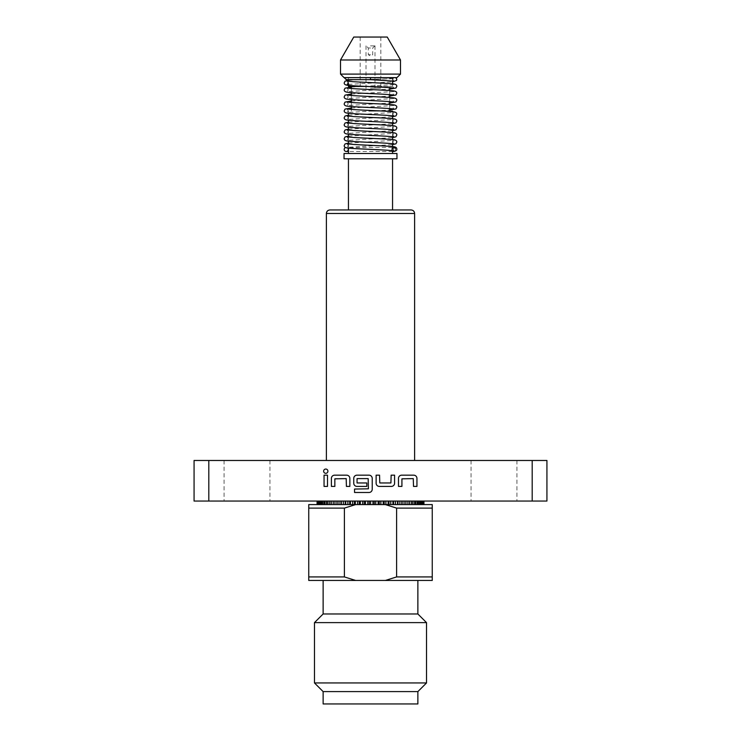 <?xml version="1.0" encoding="UTF-8"?>
<svg xmlns="http://www.w3.org/2000/svg" width="741" height="741" viewBox="0 0 741 741"><rect width="100%" height="100%" fill="white"/><g stroke="black" fill="none" stroke-linecap="round" stroke-linejoin="round"><path stroke-width="0.56" stroke-dasharray="3.71 2.78" d="M395.37 148.709A2.028 1.927 -90 0 1 393.832 151.451M392.554 151.173A2.028 1.927 -90 0 1 393.573 147.413L345.593 147.524A2.028 2.028 0 0 0 345.51 147.552M323.641 471.183A2.13 2.13 0 0 0 325.771 473.314A2.13 2.13 0 0 0 327.911 471.183A2.13 2.13 0 0 0 325.771 469.044A2.13 2.13 0 0 0 323.641 471.183M247.003 501.055L224.06 501.055L247.003 501.055M247.003 460.476L224.06 460.476L247.003 460.476M493.997 501.055L516.94 501.055L493.997 501.055M493.997 460.476L516.94 460.476L493.997 460.476M370.5 47.989L368.296 47.989L370.5 47.989M370.5 54.695L368.296 54.695L370.5 54.695M370.5 45.868L375.002 45.868L370.5 45.868M370.5 88.216L380.818 88.216L370.5 88.216M353.753 37.05L387.247 37.05M390.072 78.787A2.028 1.76 90 0 1 389.747 77.629L393.267 77.629A2.028 1.76 90 0 1 392.952 78.787L358.848 79.648L390.072 78.787L391.378 77.925L392.952 78.787M347.705 148.043A2.028 2.028 0 0 0 346.89 147.524L345.593 147.524M344.037 77.629L370.5 77.629L370.5 79.657M400.492 74.1L340.508 74.1M340.508 59.984L400.492 59.984M395.87 77.629L396.963 77.629M348.446 86.447L366.425 86.447M370.5 86.447L392.554 86.447L370.5 86.447M384.607 111.15L392.554 111.15M344.037 153.489L396.963 153.489M344.037 158.787L396.963 158.787M348.446 209.953L329.921 209.953M417.868 613.974L323.132 613.974M370.5 580.453L323.132 580.453L370.5 580.453M426.52 622.616L314.48 622.616M426.52 682.952L314.48 682.952M417.868 691.603L323.132 691.603M417.868 703.95L323.132 703.95M370.5 460.476L326.392 460.476L370.5 460.476M411.079 209.953L392.554 209.953M546.932 501.055L194.068 501.055M423.583 501.055L422 501.055L423.806 501.055L422.481 501.055L423.806 501.055L423.806 504.584L422 504.584L423.583 504.584M423.945 501.055L422.481 501.055L423.954 501.055L423.954 504.584L422.481 504.584L423.945 504.584M423.176 501.055L421.036 501.055L423.176 501.055L423.176 504.584M422.055 501.055L419.601 501.055L422.055 501.055L422.055 504.584L421.036 504.584L422.055 504.584M420.443 501.055L417.702 501.055L420.443 501.055L420.443 504.584L419.554 504.584L420.443 504.584M418.378 501.055L415.358 501.055L418.378 501.055L418.378 504.584L417.266 504.584L418.378 504.584M415.858 501.055L412.607 501.055L415.858 501.055L415.858 504.584L414.552 504.584L415.858 504.584M412.913 501.055L409.458 501.055L412.913 501.055L412.913 504.584L411.422 504.584L412.913 504.584M409.578 501.055L405.948 501.055L409.578 501.055L409.578 504.584L407.911 504.584L409.578 504.584M405.873 501.055L402.104 501.055L405.873 501.055L405.873 504.584L404.058 504.584L405.873 504.584M401.835 501.055L397.963 501.055L401.835 501.055L401.835 504.584L399.881 504.584L401.835 504.584M397.509 501.055L393.564 501.055L397.509 501.055L397.509 504.584L395.435 504.584L397.509 504.584M392.934 501.055L388.96 501.055L392.934 501.055L392.934 504.584L390.757 504.584L392.934 504.584M388.145 501.055L384.171 501.055L388.145 501.055L388.145 504.584L385.885 504.584L388.145 504.584M383.199 501.055L379.262 501.055L383.199 501.055L383.199 504.584L380.874 504.584L383.199 504.584M378.123 501.055L374.27 501.055L378.123 501.055L378.123 504.584L375.761 504.584L378.123 504.584M372.982 501.055L369.24 501.055L372.982 501.055L372.982 504.584L370.602 504.584L372.982 504.584M367.814 501.055L364.229 501.055L367.814 501.055L367.814 504.584L365.443 504.584L367.814 504.584M362.673 501.055L359.265 501.055L362.673 501.055L362.673 504.584L360.33 504.584L362.673 504.584M357.607 501.055L354.42 501.055L357.607 501.055L357.607 504.584L355.31 504.584L357.607 504.584M352.66 501.055L349.715 501.055L352.66 501.055L352.66 504.584L350.437 504.584L352.66 504.584M347.881 501.055L345.204 501.055L347.881 501.055L347.881 504.584L345.751 504.584L347.881 504.584M343.315 501.055L340.934 501.055L343.315 501.055L343.315 504.584L341.286 504.584L343.315 504.584M338.998 501.055L336.942 501.055L338.998 501.055L338.998 504.584L337.109 504.584L340.934 504.584L338.998 504.584M334.978 501.055L336.942 501.055L333.228 501.055L334.978 501.055L334.978 504.584L333.228 504.584L336.942 504.584L334.978 504.584M331.283 501.055L333.255 501.055L329.708 501.055L331.283 501.055L331.283 504.584L329.708 504.584L333.255 504.584L331.283 504.584M327.967 501.055L329.921 501.055L326.559 501.055L327.967 501.055L327.967 504.584L326.559 504.584L329.921 504.584L327.967 504.584M325.04 501.055L326.966 501.055L323.826 501.055L325.04 501.055L325.04 504.584L323.826 504.584L326.966 504.584L325.04 504.584M322.53 501.055L324.419 501.055L321.529 501.055L322.53 501.055L322.53 504.584L321.529 504.584L324.419 504.584L322.53 504.584M320.483 501.055L322.298 501.055L319.686 501.055L320.631 501.055L319.686 501.055L320.483 501.055L320.483 504.584L319.686 504.584L322.298 504.584L320.483 504.584M318.889 501.055L320.631 501.055L318.324 501.055L319.427 501.055L318.324 501.055L318.889 501.055L318.889 504.584L318.324 504.584L320.631 504.584L318.889 504.584M317.787 501.055L319.427 501.055L317.444 501.055L318.695 501.055L317.444 501.055L317.444 504.584L319.427 504.584L317.787 504.584M317.176 501.055L318.695 501.055L317.065 501.055L318.454 501.055L317.065 501.055L317.065 504.584L318.695 504.584L317.176 504.584M546.932 460.476L194.068 460.476M208.805 460.476L208.805 501.055M532.195 460.476L532.195 501.055M344.389 576.924L308.747 576.924L308.747 508.113L344.389 508.113L344.389 576.924L355.634 580.453L432.253 580.453L432.253 576.924L396.611 576.924L396.611 508.113L432.253 508.113L432.253 576.924M308.747 576.924L308.747 580.453L355.634 580.453M396.611 576.924L385.366 580.453M344.389 508.113L355.634 504.584L308.747 504.584L308.747 508.113M355.634 504.584L385.366 504.584L396.611 508.113M432.253 508.113L432.253 504.584L385.366 504.584M422.722 504.584L421.036 504.584L422.722 504.584L422.722 501.055M421.37 504.584L419.601 504.584L421.37 504.584L421.37 501.055M419.554 504.584L417.702 504.584L419.554 504.584L419.554 501.055M417.266 504.584L415.358 504.584L417.266 504.584L417.266 501.055M414.552 504.584L412.607 504.584L414.552 504.584L414.552 501.055M411.422 504.584L409.458 504.584L411.422 504.584L411.422 501.055M407.911 504.584L405.948 504.584L407.911 504.584L407.911 501.055M404.058 504.584L402.104 504.584L404.058 504.584L404.058 501.055M399.881 504.584L397.963 504.584L399.881 504.584L399.881 501.055M395.435 504.584L393.564 504.584L395.435 504.584L395.435 501.055M390.757 504.584L388.96 504.584L390.757 504.584L390.757 501.055M385.885 504.584L384.171 504.584L385.885 504.584L385.885 501.055M380.874 504.584L379.262 504.584L380.874 504.584L380.874 501.055M375.761 504.584L374.27 504.584L375.761 504.584L375.761 501.055M370.602 504.584L369.24 504.584L370.602 504.584L370.602 501.055M365.443 504.584L364.229 504.584L365.443 504.584L365.443 501.055M360.33 504.584L359.265 504.584L360.33 504.584L360.33 501.055M355.31 504.584L354.42 504.584L355.31 504.584L355.31 501.055M350.437 504.584L349.715 504.584L350.437 504.584L350.437 501.055M345.751 504.584L345.204 504.584L345.751 504.584L345.751 501.055M341.286 504.584L341.286 501.055M337.109 504.584L337.109 501.055M333.228 504.584L333.228 501.055M329.708 504.584L329.708 501.055M326.559 504.584L326.559 501.055M323.826 504.584L324.419 504.584L323.826 504.584L323.826 501.055M321.529 504.584L322.298 504.584L321.529 504.584L321.529 501.055M319.686 504.584L320.631 504.584L319.686 504.584L319.686 501.055M318.324 504.584L319.427 504.584L318.324 504.584L318.324 501.055M317.444 504.584L318.695 504.584L317.444 504.584L317.444 501.055M317.065 504.584L318.454 504.584L317.065 504.584L317.065 501.055M423.806 504.584L422.481 504.584L423.806 504.584L423.806 501.055M318.695 501.055L318.695 504.584L318.695 501.055M319.427 501.055L319.427 504.584L319.427 501.055M320.631 501.055L320.631 504.584L320.631 501.055M322.298 501.055L322.298 504.584L322.298 501.055M324.419 501.055L324.419 504.584L324.419 501.055M326.966 501.055L326.966 504.584L326.966 501.055M329.921 501.055L329.921 504.584L329.921 501.055M333.255 501.055L333.255 504.584L333.255 501.055M409.458 501.055L409.458 504.584L409.458 501.055M412.607 501.055L412.607 504.584L412.607 501.055M415.358 501.055L415.358 504.584L415.358 501.055M417.702 501.055L417.702 504.584L417.702 501.055M419.601 501.055L419.601 504.584L419.601 501.055M421.036 501.055L421.036 504.584L421.036 501.055M422 501.055L422 504.584L422 501.055M422.481 501.055L422.481 504.584L422.481 501.055M405.948 501.055L405.948 504.584M402.104 501.055L402.104 504.584M397.963 501.055L397.963 504.584M393.564 501.055L393.564 504.584M388.96 501.055L388.96 504.584M384.171 501.055L384.171 504.584M379.262 501.055L379.262 504.584M374.27 501.055L374.27 504.584M369.24 501.055L369.24 504.584M364.229 501.055L364.229 504.584M359.265 501.055L359.265 504.584M354.42 501.055L354.42 504.584M349.715 501.055L349.715 504.584M345.204 501.055L345.204 504.584M340.934 501.055L340.934 504.584M336.942 501.055L336.942 504.584M318.454 501.055L318.454 504.584M370.5 153.489L392.554 153.489L370.5 153.489M370.5 111.15L389.646 111.15L370.5 111.15M389.747 77.629L393.267 77.629M370.5 37.05L360.182 37.05L370.5 37.05M348.446 80.334L358.57 79.657L346.242 79.657L348.27 77.629M327.494 486.411L327.494 475.176L324.058 475.176L324.058 486.411L327.494 486.411M334.839 486.411L335.062 478.612L346.186 478.612L346.418 486.411L349.854 486.411L349.854 478.38A3.214 3.214 0 0 0 346.649 475.176L334.608 475.176A3.214 3.214 0 0 0 331.394 478.38L331.394 486.411L334.839 486.411M354.559 492.487L369.009 492.487A3.214 3.214 0 0 0 372.223 489.273L372.223 478.38A3.214 3.214 0 0 0 369.009 475.176L356.967 475.176A3.214 3.214 0 0 0 353.753 478.38L353.753 483.197A3.214 3.214 0 0 0 356.967 486.411L366.832 486.411L366.832 482.965L357.051 482.965L357.051 478.612L368.175 478.612L368.407 488.819L354.559 489.051L354.559 492.487M379.327 486.411L391.368 486.411A3.214 3.214 0 0 0 394.582 483.197L394.582 475.176L391.146 475.176L390.915 482.965L379.79 482.965L379.559 475.176L376.122 475.176L376.122 483.197A3.214 3.214 0 0 0 379.327 486.411M401.918 486.411L402.15 478.612L413.274 478.612L413.506 486.411L416.942 486.411L416.942 478.38A3.214 3.214 0 0 0 413.737 475.176L401.696 475.176A3.214 3.214 0 0 0 398.482 478.38L398.482 486.411L401.918 486.411M326.392 213.482L414.608 213.482M392.554 151.479L348.446 151.479M269.937 460.476L269.937 501.055M516.94 460.476L516.94 501.055M374.826 45.868L372.704 47.989L372.704 54.695L370.5 56.02L368.296 54.695L368.296 47.989L366.174 45.868M375.002 45.868L375.002 88.216M380.818 37.05L380.818 88.216M393.869 81.13L392.73 79.37L393.832 77.629M347.131 81.102L348.168 83.474M348.446 84.409L392.554 81.89M351.354 87.067L393.869 84.585L392.73 86.345L393.869 88.105M347.131 88.068L348.27 89.828L347.131 91.588L389.646 89.096M351.354 94.042L393.869 91.56L392.73 93.31L393.869 95.07M347.131 95.043L348.27 96.802L347.131 98.562L389.646 96.071M351.354 101.017L393.869 98.525L392.73 100.285L393.869 102.045M347.131 102.017L348.27 103.768L347.131 105.528L389.646 103.045M351.354 107.982L393.869 105.5L392.73 107.26L393.869 109.02M347.131 108.983L348.27 110.742L347.131 112.502L389.646 110.011M348.446 115.198L393.869 112.475L392.73 114.225L393.869 115.985M347.131 115.957L348.27 117.717L347.131 119.477L392.554 116.754M348.446 122.163L393.869 119.44L392.73 121.2L393.869 122.96M347.131 122.932L348.27 124.683L347.131 126.442L392.554 123.719M348.446 129.138L393.869 126.415L392.73 128.174L393.869 129.934M347.131 129.897L348.27 131.657L347.131 133.417L392.554 130.694M348.446 136.103L393.869 133.389L392.73 135.14L393.869 136.9M347.131 136.872L348.27 138.632L347.131 140.392L392.554 137.669M348.446 143.078L393.869 140.355L392.73 142.115L393.869 143.874M347.131 143.847L348.27 145.597L347.131 147.357L392.554 144.634M392.832 148.469L393.869 150.849M348.446 77.629L348.446 79.657M348.446 81.306L348.446 83.492M351.354 88.522L351.354 92.588M351.354 95.496L351.354 99.553M351.354 102.471L351.354 106.528M351.354 109.436L351.354 111.15M348.446 111.15L348.446 113.262M348.446 116.161L348.446 120.237M348.446 123.136L348.446 127.211M348.446 130.101L348.446 134.177M348.446 137.076L348.446 141.151M348.446 144.05L348.446 148.126M392.554 111.706L392.554 115.781M392.554 118.68L392.554 122.756M392.554 125.655L392.554 129.731M392.554 132.62L392.554 136.696M392.554 139.595L392.554 143.671M392.554 146.561L392.554 150.645M389.646 86.447L389.646 87.651M389.646 90.559L389.646 94.616M389.646 97.525L389.646 101.591M389.646 104.5L389.646 108.566M392.554 77.629L392.554 80.926M392.554 83.826L392.554 86.447M393.795 77.629L391.378 77.925M360.182 37.05L360.182 88.216M365.998 45.868L365.998 88.216M471.063 460.476L471.063 501.055M224.06 460.476L224.06 501.055"/><path stroke-width="1.11" d="M345.51 147.552A2.028 2.028 0 0 0 346.242 151.479A2.028 2.028 0 0 0 347.705 148.043M347.131 143.847L353.012 144.412C365.109 145.227 390.201 145.977 394.351 146.801C396.055 147.172 396.861 147.931 396.787 149.089C397.046 150.219 396.065 151.007 393.832 151.451A2.028 1.927 -90 0 1 392.554 151.173M323.641 471.183A2.13 2.13 0 0 0 325.771 473.314A2.13 2.13 0 0 0 327.911 471.183A2.13 2.13 0 0 0 325.771 469.044A2.13 2.13 0 0 0 323.641 471.183M393.869 81.13L370.5 79.657L370.5 77.629L344.037 77.629L340.508 74.1L400.492 74.1L400.492 59.984L340.508 59.984L340.508 74.1M400.492 59.984L387.247 37.05L353.753 37.05L340.508 59.984M366.425 86.447L348.446 86.447L348.446 83.492M370.5 153.489L344.037 153.489L344.037 158.787L396.963 158.787L396.963 153.489L370.5 153.489M414.608 460.476L414.608 213.482L326.392 213.482C326.586 211.352 327.763 210.175 329.921 209.953L370.5 209.953L348.446 209.953L348.446 158.787M323.132 613.974L417.868 613.974L426.52 622.616L314.48 622.616L323.132 613.974L323.132 580.453M323.132 691.603L417.868 691.603L417.868 703.95L323.132 703.95L323.132 691.603L314.48 682.952L426.52 682.952L426.52 622.616M392.554 158.787L392.554 209.953L370.5 209.953L411.079 209.953C413.237 210.175 414.414 211.352 414.608 213.482M208.805 501.055L208.805 460.476L194.068 460.476L194.068 501.055L546.932 501.055L546.932 460.476L532.195 460.476L532.195 501.055M401.918 478.843L413.274 478.612L413.506 486.411L416.942 486.411L416.942 478.38A3.214 3.214 0 0 0 413.737 475.176L401.696 475.176A3.214 3.214 0 0 0 398.482 478.38L398.482 486.411L401.918 486.411L401.918 478.843M391.368 486.411A3.214 3.214 0 0 0 394.582 483.197L394.582 475.176L391.146 475.176L390.915 482.965L379.79 482.965L379.559 475.176L376.122 475.176L376.122 483.197A3.214 3.214 0 0 0 379.327 486.411L391.368 486.411M369.009 492.487A3.214 3.214 0 0 0 372.223 489.273L372.223 478.38A3.214 3.214 0 0 0 369.009 475.176L356.967 475.176A3.214 3.214 0 0 0 353.753 478.38L353.753 483.197A3.214 3.214 0 0 0 356.967 486.411L366.832 486.411L366.832 482.965L357.051 482.965L357.051 478.612L368.175 478.612L368.407 488.819L354.559 489.051L354.559 492.487L369.009 492.487M334.839 478.843L346.186 478.612L346.418 486.411L349.854 486.411L349.854 478.38A3.214 3.214 0 0 0 346.649 475.176L334.608 475.176A3.214 3.214 0 0 0 331.394 478.38L331.394 486.411L334.839 486.411L334.839 478.843M327.494 475.176L324.058 475.176L324.058 486.411L327.494 486.411L327.494 475.176M208.805 460.476L532.195 460.476M344.389 508.113L308.747 508.113L308.747 576.924L344.389 576.924L344.389 508.113L355.634 504.584L432.253 504.584L432.253 508.113L396.611 508.113L396.611 576.924L432.253 576.924L432.253 580.453L308.747 580.453L308.747 576.924M344.389 576.924L355.634 580.453M385.366 580.453L396.611 576.924M432.253 576.924L432.253 508.113M396.611 508.113L385.366 504.584M308.747 508.113L308.747 504.584L355.634 504.584M317.065 501.055L317.065 504.584M317.176 504.584L317.176 501.055M317.444 501.055L317.444 504.584M317.787 504.584L317.787 501.055M318.324 501.055L318.324 504.584M318.889 504.584L318.889 501.055M319.686 501.055L319.686 504.584M320.483 504.584L320.483 501.055M321.529 501.055L321.529 504.584M322.53 504.584L322.53 501.055M323.826 501.055L323.826 504.584M325.04 504.584L325.04 501.055M326.559 501.055L326.559 504.584M327.967 504.584L327.967 501.055M329.708 501.055L329.708 504.584M331.283 504.584L331.283 501.055M333.228 501.055L333.228 504.584M334.978 504.584L334.978 501.055M336.942 501.055L336.942 504.584M337.109 501.055L337.109 504.584M338.998 504.584L338.998 501.055M341.286 501.055L341.286 504.584M343.315 504.584L343.315 501.055M340.934 501.055L340.934 504.584M345.204 501.055L345.204 504.584M345.751 501.055L345.751 504.584M347.881 504.584L347.881 501.055M350.437 501.055L350.437 504.584M352.66 504.584L352.66 501.055M349.715 501.055L349.715 504.584M354.42 501.055L354.42 504.584M355.31 501.055L355.31 504.584M357.607 504.584L357.607 501.055M360.33 501.055L360.33 504.584M362.673 504.584L362.673 501.055M359.265 501.055L359.265 504.584M364.229 501.055L364.229 504.584M365.443 501.055L365.443 504.584M367.814 504.584L367.814 501.055M370.602 501.055L370.602 504.584M372.982 504.584L372.982 501.055M369.24 501.055L369.24 504.584M374.27 501.055L374.27 504.584M375.761 501.055L375.761 504.584M378.123 504.584L378.123 501.055M380.874 501.055L380.874 504.584M383.199 504.584L383.199 501.055M379.262 501.055L379.262 504.584M384.171 501.055L384.171 504.584M385.885 501.055L385.885 504.584M388.145 504.584L388.145 501.055M390.757 501.055L390.757 504.584M392.934 504.584L392.934 501.055M388.96 501.055L388.96 504.584M393.564 501.055L393.564 504.584M395.435 501.055L395.435 504.584M397.509 504.584L397.509 501.055M399.881 501.055L399.881 504.584M401.835 504.584L401.835 501.055M397.963 501.055L397.963 504.584M402.104 501.055L402.104 504.584M404.058 501.055L404.058 504.584M405.873 504.584L405.873 501.055M407.911 501.055L407.911 504.584M409.578 504.584L409.578 501.055M405.948 501.055L405.948 504.584M411.422 501.055L411.422 504.584M412.913 504.584L412.913 501.055M414.552 501.055L414.552 504.584M415.858 504.584L415.858 501.055M417.266 501.055L417.266 504.584M418.378 504.584L418.378 501.055M419.554 501.055L419.554 504.584M420.443 504.584L420.443 501.055M421.37 501.055L421.37 504.584M422.055 504.584L422.055 501.055M422.722 501.055L422.722 504.584M423.176 504.584L423.176 501.055M423.583 501.055L423.583 504.584M423.806 504.584L423.806 501.055M423.945 501.055L423.945 504.584L423.954 501.055M392.554 111.706L392.554 111.15L384.607 111.15M400.492 74.1L396.963 77.629L370.5 77.629M393.573 147.413A2.028 1.927 -90 0 1 395.37 148.709M393.573 151.479L392.554 151.479M348.446 151.479L346.242 151.479M348.27 82.853L347.131 84.613L348.446 84.409M392.554 81.89L396.481 80.463L396.787 79.37L395.87 77.638M393.869 88.105L387.988 87.531C375.891 86.716 350.799 85.965 346.649 85.141C344.945 84.77 344.139 84.011 344.213 82.853L345.047 81.177L348.446 80.334M389.646 89.096L395.944 88.022L396.787 86.345C396.861 85.196 396.055 84.428 394.351 84.057C390.201 83.233 365.109 82.492 353.012 81.667L347.131 81.102M393.869 95.07L387.988 94.505C375.891 93.681 350.799 92.94 346.649 92.116C344.945 91.745 344.139 90.976 344.213 89.828L345.056 88.151L351.354 87.067M389.646 96.071L395.944 94.996L396.787 93.31C396.861 92.162 396.055 91.402 394.351 91.032C390.201 90.207 365.109 89.457 353.012 88.633L347.131 88.068M393.869 102.045L387.988 101.48C375.891 100.656 350.799 99.915 346.649 99.081C344.945 98.71 344.139 97.951 344.213 96.802L345.056 95.117L351.354 94.042M389.646 103.045L395.944 101.962L396.787 100.285C396.861 99.137 396.055 98.377 394.351 97.997C390.201 97.173 365.109 96.432 353.012 95.608L347.131 95.043M393.869 109.02L387.988 108.445C375.891 107.63 350.799 106.88 346.649 106.056C344.945 105.685 344.139 104.926 344.213 103.768L345.056 102.091L351.354 101.017M389.646 110.011L395.944 108.936L396.787 107.26C396.861 106.111 396.055 105.342 394.351 104.972C390.201 104.148 365.109 103.397 353.012 102.582L347.131 102.017M393.869 115.985L387.988 115.42C375.891 114.596 350.799 113.855 346.649 113.03C344.945 112.651 344.139 111.891 344.213 110.742L345.056 109.066L351.354 107.982M392.554 116.754L395.944 115.911L396.787 114.225C396.861 113.077 396.055 112.317 394.351 111.947C390.201 111.122 365.109 110.372 353.012 109.548L347.131 108.983M393.869 122.96L387.988 122.395C375.891 121.57 350.799 120.829 346.649 119.996C344.945 119.625 344.139 118.866 344.213 117.717L345.056 116.031L348.446 115.198M392.554 123.719L395.944 122.876L396.787 121.2C396.861 120.051 396.055 119.292 394.351 118.912C390.201 118.088 365.109 117.347 353.012 116.522L347.131 115.957M393.869 129.934L387.988 129.36C375.891 128.545 350.799 127.795 346.649 126.97C344.945 126.6 344.139 125.84 344.213 124.683L345.056 123.006L348.446 122.163M392.554 130.694L395.944 129.851L396.787 128.174C396.861 127.026 396.055 126.257 394.351 125.887C390.201 125.062 365.109 124.312 353.012 123.497L347.131 122.932M393.869 136.9L387.988 136.335C375.891 135.51 350.799 134.769 346.649 133.945C344.945 133.565 344.139 132.806 344.213 131.657L345.056 129.981L348.446 129.138M392.554 137.669L395.944 136.826L396.787 135.14C396.861 133.991 396.055 133.232 394.351 132.861C390.201 132.037 365.109 131.287 353.012 130.462L347.131 129.897M393.869 143.874L387.988 143.309C375.891 142.485 350.799 141.744 346.649 140.91C344.945 140.54 344.139 139.78 344.213 138.632L345.056 136.946L348.446 136.103M392.554 144.634L395.944 143.791L396.787 142.115C396.861 140.966 396.055 140.206 394.351 139.827C390.201 139.002 365.109 138.261 353.012 137.437L347.131 136.872M393.869 150.849L387.988 150.275C375.891 149.46 350.799 148.709 346.649 147.885C344.945 147.515 344.139 146.755 344.213 145.597L345.056 143.921L348.446 143.078M348.446 79.657L348.446 81.306M351.354 86.447L351.354 88.522M351.354 92.588L351.354 95.496M351.354 99.553L351.354 102.471M351.354 106.528L351.354 109.436M348.446 113.262L348.446 116.161M348.446 120.237L348.446 123.136M348.446 127.211L348.446 130.101M348.446 134.177L348.446 137.076M348.446 141.151L348.446 144.05M348.446 148.126L348.446 153.489M314.48 682.952L314.48 622.616M326.392 460.476L326.392 213.482M417.868 691.603L426.52 682.952M417.868 613.974L417.868 580.453M392.554 115.781L392.554 118.68M392.554 122.756L392.554 125.655M392.554 129.731L392.554 132.62M392.554 136.696L392.554 139.595M392.554 143.671L392.554 146.561M392.554 150.645L392.554 153.489M389.646 87.651L389.646 90.559M389.646 94.616L389.646 97.525M389.646 101.591L389.646 104.5M389.646 108.566L389.646 111.15M392.554 80.926L392.554 83.826M392.73 149.089L393.869 147.329L393.304 147.44M370.5 79.657L346.242 79.657L344.213 77.629"/></g></svg>
